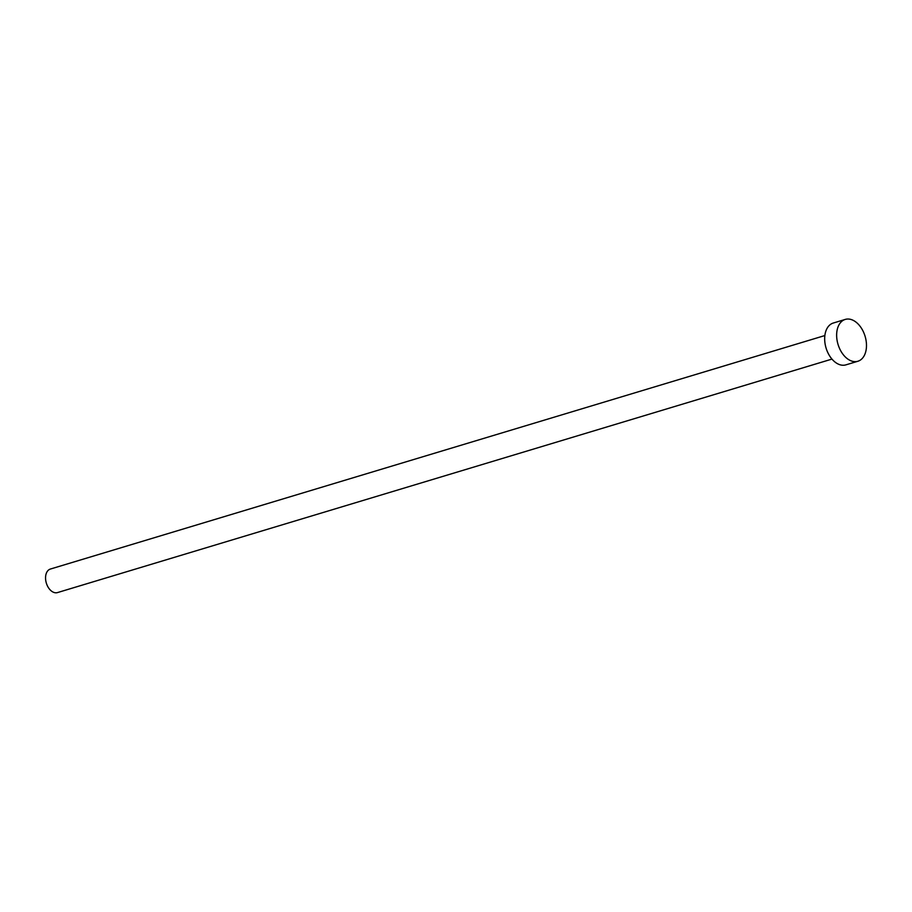 <?xml version="1.0" encoding="UTF-8"?>
<svg xmlns="http://www.w3.org/2000/svg" width="912" height="912" viewBox="0 0 912 912"><rect width="100%" height="100%" fill="white"/><g stroke="black" fill="none" stroke-linecap="round" stroke-linejoin="round"><path stroke-width="1.37" d="M831.961 359.089L57.49 592.583A12.289 7.946 -106.8 0 1 52.109 591.535A12.289 7.946 -106.8 0 1 45.6 579.188A12.289 7.946 -106.8 0 1 50.399 569.042L824.87 335.548M857.873 361.255L845.903 364.857A21.842 14.125 -106.8 0 1 836.338 363.01A21.842 14.125 -106.8 0 1 824.756 341.065A21.842 14.125 -106.8 0 1 833.294 323.03L845.253 319.417A21.842 14.125 -106.8 0 1 854.818 321.275A21.842 14.125 -106.8 0 1 866.4 343.22A21.842 14.125 -106.8 0 1 857.873 361.255A21.842 14.125 -106.8 0 1 848.308 359.396A21.842 14.125 -106.8 0 1 836.726 337.463A21.842 14.125 -106.8 0 1 845.253 319.417"/></g></svg>
